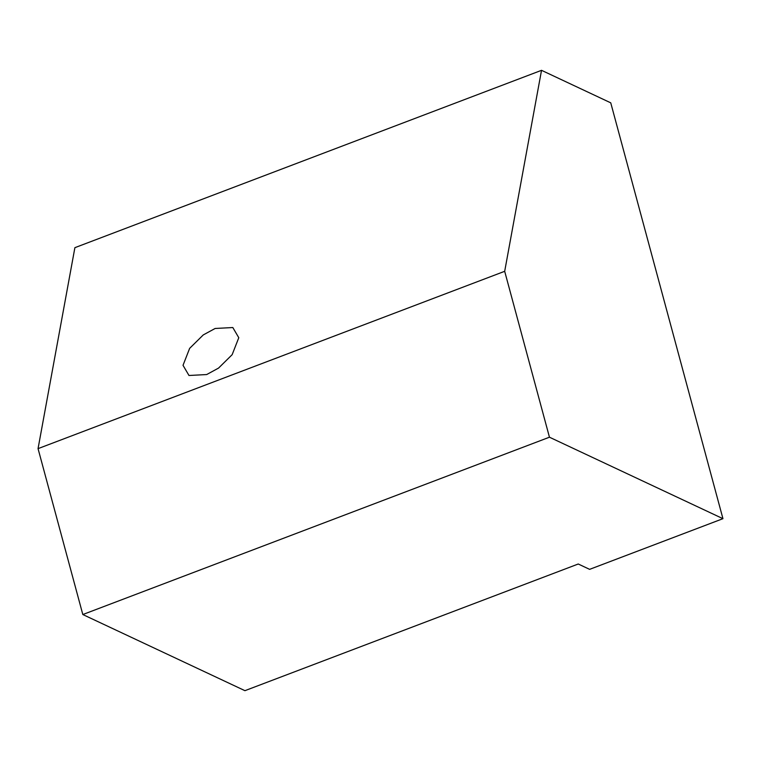 <?xml version="1.0" encoding="UTF-8"?>
<svg xmlns="http://www.w3.org/2000/svg" width="761" height="761" viewBox="0 0 761 761"><rect width="100%" height="100%" fill="white"/><g stroke="black" fill="none" stroke-linecap="round" stroke-linejoin="round"><path stroke-width="1.14" d="M206.678 374.555L218.55 368.086L232.153 354.674L238.783 337.713L232.809 327.534L215.125 328.476L203.254 334.935L189.641 348.357L183.021 365.318L188.985 375.487L206.678 374.555M722.95 518.679L589.623 569.352L578.246 564.006L244.928 690.674L82.816 614.536L38.05 448.638L74.892 247.667L541.528 70.326L610.75 102.84L722.95 518.679L549.452 437.204L504.686 271.306L38.05 448.638M82.816 614.536L549.452 437.204M541.528 70.326L504.686 271.306"/></g></svg>

